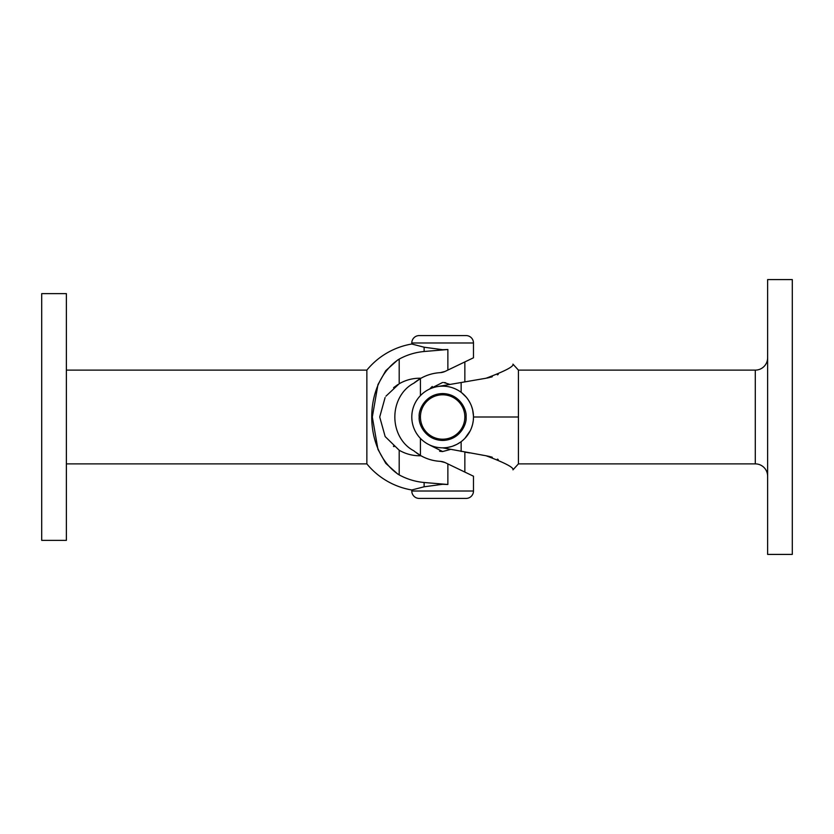 <?xml version="1.0" encoding="UTF-8"?>
<svg xmlns="http://www.w3.org/2000/svg" width="834" height="834" viewBox="0 0 834 834"><rect width="100%" height="100%" fill="white"/><g stroke="black" fill="none" stroke-linecap="round" stroke-linejoin="round"><path stroke-width="1.25" d="M411.798 491.017L473.483 491.017A7.402 7.402 0 0 1 466.081 498.419L419.2 498.419A7.402 7.402 0 0 1 411.798 491.017L411.798 489.985A74.017 74.017 0 0 1 366.856 463.881L366.856 370.119A74.017 74.017 0 0 1 411.798 344.015L411.798 342.983A7.402 7.402 0 0 1 419.2 335.581L466.081 335.581A7.402 7.402 0 0 1 473.483 342.983L411.798 342.983M397.797 359.892L385.767 370.661L377.948 384.62L372.318 417L377.948 449.38L385.767 463.339L397.797 474.108M411.798 489.985L424.131 486.785L442.635 484.293L447.868 484.491L424.131 482.5C415.311 481.677 407.002 479.154 399.194 474.911C362.582 451.309 362.582 382.702 399.194 359.089C407.002 354.846 415.311 352.323 424.131 351.5L424.131 347.215L442.635 349.707L447.868 349.509L447.868 370.077L473.483 357.786L445.012 371.453L440.321 372.652C433.44 373.027 426.998 374.893 420.982 378.229C413.216 378.042 405.949 379.877 399.194 383.755L385.954 396.16M393.585 387.674L397.881 384.547M393.982 446.659L393.419 446.19M418.376 379.804L418.929 379.449M403.854 381.419L405.564 380.752M420.982 378.229L413.831 383.202A37.009 32.046 -90 0 0 394.836 417A37.009 32.046 -90 0 0 413.831 450.798A44.41 44.41 0 0 0 414.842 451.642L420.982 455.771C426.998 459.107 433.44 460.973 440.321 461.348L439.633 461.306M385.11 397.516L379.72 417L385.162 436.568L399.194 450.245C405.949 454.123 413.216 455.958 420.982 455.771A44.41 44.41 0 0 1 416.26 452.726M473.483 342.983L473.483 357.786L464.851 361.925L464.851 381.889L469.167 381.138M447.868 370.077L464.851 361.925M41.7 540.369L41.7 293.631L66.376 293.631L66.376 540.369L41.7 540.369M432.471 373.768L433.075 373.632M433.701 373.496L434.326 373.371M434.973 373.257L435.609 373.152M436.265 373.048L437.6 372.871M417.542 380.356A44.41 44.41 0 0 0 416.708 380.94M415.812 381.607A44.41 44.41 0 0 0 413.831 383.202M424.131 351.5L447.868 349.509M438.945 461.254L438.267 461.192M437.6 461.129L436.922 461.046M436.265 460.952L434.962 460.743M433.701 460.504L432.471 460.232M444.574 371.651L442.729 372.277M441.989 372.444L441.113 372.579M464.851 452.111L464.851 472.075L445.012 462.547L440.321 461.348M464.851 472.075L473.483 476.214L473.483 491.017M447.868 463.923L473.483 476.214L447.868 463.923L447.868 484.491M424.131 347.215L411.798 344.015M440.79 461.39L442.718 461.713M443.427 461.921L444.282 462.224M445.669 382.775L444.668 382.597M443.657 382.493L450.037 384.432M432.252 386.476L429.583 389.061L442.635 382.462M450.037 449.568L442.635 451.538L429.708 445.085M442.635 439.205A22.205 22.205 0 0 1 420.43 417A22.205 22.205 0 0 1 442.635 394.795A22.205 22.205 0 0 1 464.851 417A22.205 22.205 0 0 1 442.635 439.205M439.612 451.225L440.613 451.402M441.624 451.507L442.635 451.538M469.146 452.852L464.778 452.101M498.232 459.524L497.377 459.138M492.3 457.261L490.496 456.74M489.673 456.532L486.086 455.771C505.07 462.88 514.025 467.582 512.962 469.865C514.015 467.572 505.06 462.88 486.086 455.771L489.245 456.427M465.007 452.143L469.605 452.935M483.928 455.395L482.125 455.093M473.472 417.855L473.274 420.607M473.212 421.055L472.649 424.141M472.597 424.339L471.617 427.561M470.188 430.865L464.965 438.277M463.85 439.382L462.599 440.508M442.635 447.837A30.837 30.837 0 0 1 411.798 417A30.837 30.837 0 0 1 442.635 386.163A30.837 30.837 0 0 1 473.483 417A30.837 30.837 0 0 1 442.635 447.837A30.837 30.837 0 0 1 411.798 417A30.837 30.837 0 0 1 442.635 386.163A30.837 30.837 0 0 1 473.483 417A30.837 30.837 0 0 1 442.635 447.837L486.086 455.771M518.425 417L518.425 463.881L755.291 463.881L755.291 370.119L518.425 370.119L518.425 417L473.483 417M460.41 391.792L459.69 391.302M458.981 390.844L458.304 390.427M457.637 390.051L456.99 389.707M454.686 388.613L452.445 387.758M450.016 387.049L447.618 386.559M445.95 386.34L444.293 386.205M486.086 378.229C505.07 371.12 514.025 366.418 512.962 364.135C514.015 366.428 505.06 371.12 486.086 378.229L437.412 386.601M441.77 386.173L440.905 386.205M439.153 386.361L438.288 386.465M460.504 442.145L456.99 444.293M456.771 444.418L452.445 446.242M451.799 446.451L447.618 447.441M446.065 447.649L444.282 447.795M461.744 392.783L466.269 397.182M466.904 397.954L468.406 400.049M468.583 400.32L470.188 403.145M471.606 406.419L472.534 409.4M472.649 409.869L473.462 415.895M498.221 374.476L497.387 374.852M492.289 376.739L490.455 377.27M489.485 377.521L486.847 378.094M767.624 357.786A12.333 12.333 0 0 1 755.291 370.119M767.624 476.214A12.333 12.333 0 0 0 755.291 463.881M792.3 279.588L792.3 554.412L767.624 554.412L767.624 279.588L792.3 279.588M464.851 417A22.205 22.205 0 0 0 442.635 394.795A22.205 22.205 0 0 0 420.43 417A22.205 22.205 0 0 0 442.635 439.205A22.205 22.205 0 0 0 464.851 417M464.298 381.982L469.636 381.055M490.799 456.823L491.872 457.126M487.348 377.99L489.068 377.625M490.736 377.197L491.872 376.874M399.194 450.245L399.194 474.911M399.194 383.755L399.194 359.089M424.131 486.785L424.131 482.5M461.15 441.676L461.15 451.475M461.15 382.525L461.15 392.324M419.2 417C418.261 410.14 425.288 393.877 442.635 393.565C459.993 393.877 467.019 410.14 466.081 417C467.019 423.86 459.993 440.123 442.635 440.435C425.288 440.123 418.261 423.86 419.2 417M366.856 370.119L66.376 370.119M366.856 463.881L66.376 463.881M420.43 438.403L420.43 455.458M420.43 378.542L420.43 395.597M512.962 469.865L518.425 463.881M518.425 370.119L512.962 364.135"/></g></svg>
